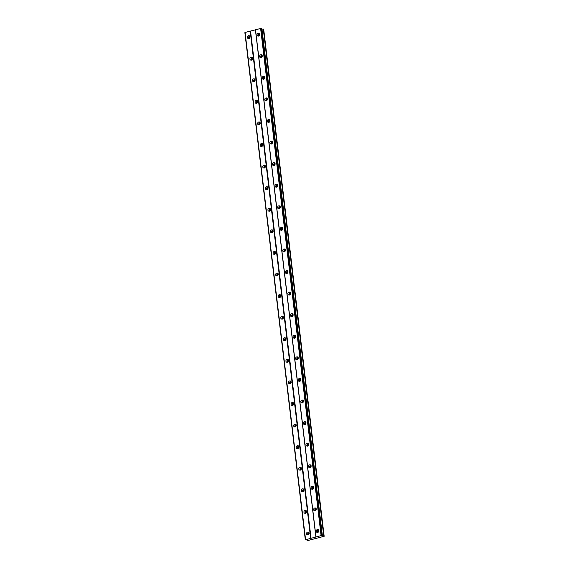 <?xml version="1.0" encoding="UTF-8"?>
<svg xmlns="http://www.w3.org/2000/svg" width="569" height="569" viewBox="0 0 569 569"><rect width="100%" height="100%" fill="white"/><g stroke="black" fill="none" stroke-linecap="round" stroke-linejoin="round"><path stroke-width="0.85" d="M308.54 534.654A0.982 0.839 108.4 0 1 309.131 532.883M249.35 38.315A0.982 0.839 108.4 0 1 249.94 36.537M251.925 59.894A0.982 0.839 108.4 0 1 252.515 58.116M254.499 81.474A0.982 0.839 108.4 0 1 255.09 79.696M257.074 103.053A0.982 0.839 108.4 0 1 257.665 101.282M259.642 124.632A0.982 0.839 108.4 0 1 260.239 122.861M262.217 146.219A0.982 0.839 108.4 0 1 262.807 144.441M264.791 167.798A0.982 0.839 108.4 0 1 265.382 166.02M267.366 189.377A0.982 0.839 108.4 0 1 267.956 187.599M269.941 210.957A0.982 0.839 108.4 0 1 270.531 209.179M272.508 232.536A0.982 0.839 108.4 0 1 273.106 230.758M275.083 254.115A0.982 0.839 108.4 0 1 275.673 252.337M277.658 275.695A0.982 0.839 108.4 0 1 278.248 273.917M280.233 297.274A0.982 0.839 108.4 0 1 280.823 295.496M282.807 318.853A0.982 0.839 108.4 0 1 283.398 317.082M285.375 340.433A0.982 0.839 108.4 0 1 285.972 338.662M287.95 362.019A0.982 0.839 108.4 0 1 288.54 360.241M290.524 383.598A0.982 0.839 108.4 0 1 291.115 381.82M293.099 405.178A0.982 0.839 108.4 0 1 293.689 403.4M295.674 426.757A0.982 0.839 108.4 0 1 296.264 424.979M298.241 448.336A0.982 0.839 108.4 0 1 298.839 446.558M300.816 469.916A0.982 0.839 108.4 0 1 301.406 468.138M303.391 491.495A0.982 0.839 108.4 0 1 303.981 489.717M305.966 513.074A0.982 0.839 108.4 0 1 306.556 511.303M316.2 531.304A1.543 1.323 -71.6 0 0 318.868 530.628A1.543 1.323 -71.6 0 0 316.2 531.304M318.576 529.903A1.543 1.323 -71.6 0 0 317.73 532.449M257.017 34.965A1.543 1.323 -71.6 0 0 259.677 34.289A1.543 1.323 -71.6 0 0 257.017 34.965M259.386 33.557A1.543 1.323 -71.6 0 0 258.539 36.103M259.585 56.544A1.543 1.323 -71.6 0 0 262.252 55.869A1.543 1.323 -71.6 0 0 259.585 56.544M261.96 55.136A1.543 1.323 -71.6 0 0 261.114 57.682M262.16 78.124A1.543 1.323 -71.6 0 0 264.827 77.448A1.543 1.323 -71.6 0 0 262.16 78.124M264.535 76.715A1.543 1.323 -71.6 0 0 263.689 79.262M264.734 99.703A1.543 1.323 -71.6 0 0 267.402 99.027A1.543 1.323 -71.6 0 0 264.734 99.703M267.11 98.302A1.543 1.323 -71.6 0 0 266.264 100.848M267.309 121.282A1.543 1.323 -71.6 0 0 269.976 120.607A1.543 1.323 -71.6 0 0 267.309 121.282M269.685 119.881A1.543 1.323 -71.6 0 0 268.831 122.427M269.877 142.869A1.543 1.323 -71.6 0 0 272.544 142.186A1.543 1.323 -71.6 0 0 269.877 142.869M272.252 141.461A1.543 1.323 -71.6 0 0 271.406 144.007M272.451 164.448A1.543 1.323 -71.6 0 0 275.119 163.765A1.543 1.323 -71.6 0 0 272.451 164.448M274.827 163.04A1.543 1.323 -71.6 0 0 273.981 165.586M275.026 186.027A1.543 1.323 -71.6 0 0 277.693 185.345A1.543 1.323 -71.6 0 0 275.026 186.027M277.402 184.619A1.543 1.323 -71.6 0 0 276.555 187.165M277.601 207.607A1.543 1.323 -71.6 0 0 280.268 206.924A1.543 1.323 -71.6 0 0 277.601 207.607M279.976 206.198A1.543 1.323 -71.6 0 0 279.13 208.745M280.176 229.186A1.543 1.323 -71.6 0 0 282.843 228.503A1.543 1.323 -71.6 0 0 280.176 229.186M282.551 227.778A1.543 1.323 -71.6 0 0 281.698 230.324M282.743 250.765A1.543 1.323 -71.6 0 0 285.41 250.09A1.543 1.323 -71.6 0 0 282.743 250.765M285.119 249.357A1.543 1.323 -71.6 0 0 284.272 251.903M285.318 272.345A1.543 1.323 -71.6 0 0 287.985 271.669A1.543 1.323 -71.6 0 0 285.318 272.345M287.694 270.936A1.543 1.323 -71.6 0 0 286.847 273.483M287.893 293.924A1.543 1.323 -71.6 0 0 290.56 293.248A1.543 1.323 -71.6 0 0 287.893 293.924M290.268 292.516A1.543 1.323 -71.6 0 0 289.422 295.062M290.467 315.503A1.543 1.323 -71.6 0 0 293.135 314.828A1.543 1.323 -71.6 0 0 290.467 315.503M292.843 314.102A1.543 1.323 -71.6 0 0 291.997 316.649M293.042 337.083A1.543 1.323 -71.6 0 0 295.709 336.407A1.543 1.323 -71.6 0 0 293.042 337.083M295.418 335.682A1.543 1.323 -71.6 0 0 294.564 338.228M295.61 358.669A1.543 1.323 -71.6 0 0 298.277 357.986A1.543 1.323 -71.6 0 0 295.61 358.669M297.985 357.261A1.543 1.323 -71.6 0 0 297.139 359.807M298.184 380.248A1.543 1.323 -71.6 0 0 300.852 379.566A1.543 1.323 -71.6 0 0 298.184 380.248M300.56 378.84A1.543 1.323 -71.6 0 0 299.714 381.386M300.759 401.828A1.543 1.323 -71.6 0 0 303.426 401.145A1.543 1.323 -71.6 0 0 300.759 401.828M303.135 400.42A1.543 1.323 -71.6 0 0 302.288 402.966M303.334 423.407A1.543 1.323 -71.6 0 0 306.001 422.724A1.543 1.323 -71.6 0 0 303.334 423.407M305.709 421.999A1.543 1.323 -71.6 0 0 304.863 424.545M305.909 444.986A1.543 1.323 -71.6 0 0 308.569 444.304A1.543 1.323 -71.6 0 0 305.909 444.986M308.284 443.578A1.543 1.323 -71.6 0 0 307.431 446.124M308.476 466.566A1.543 1.323 -71.6 0 0 311.143 465.89A1.543 1.323 -71.6 0 0 308.476 466.566M310.852 465.158A1.543 1.323 -71.6 0 0 310.005 467.704M311.051 488.145A1.543 1.323 -71.6 0 0 313.718 487.469A1.543 1.323 -71.6 0 0 311.051 488.145M313.427 486.737A1.543 1.323 -71.6 0 0 312.58 489.283M313.626 509.724A1.543 1.323 -71.6 0 0 316.293 509.049A1.543 1.323 -71.6 0 0 313.626 509.724M316.001 508.316A1.543 1.323 -71.6 0 0 315.155 510.862M306.506 533.779A1.543 1.323 -71.6 0 0 309.166 533.096A1.543 1.323 -71.6 0 0 306.506 533.779M308.882 532.371A1.543 1.323 -71.6 0 0 308.028 534.917M247.316 37.433A1.543 1.323 -71.6 0 0 249.983 36.757A1.543 1.323 -71.6 0 0 247.316 37.433M249.691 36.025A1.543 1.323 -71.6 0 0 248.845 38.571M249.891 59.012A1.543 1.323 -71.6 0 0 252.558 58.337A1.543 1.323 -71.6 0 0 249.891 59.012M252.266 57.611A1.543 1.323 -71.6 0 0 251.42 60.158M252.465 80.592A1.543 1.323 -71.6 0 0 255.132 79.916A1.543 1.323 -71.6 0 0 252.465 80.592M254.841 79.191A1.543 1.323 -71.6 0 0 253.994 81.737M255.04 102.178A1.543 1.323 -71.6 0 0 257.707 101.495A1.543 1.323 -71.6 0 0 255.04 102.178M257.416 100.77A1.543 1.323 -71.6 0 0 256.562 103.316M257.608 123.758A1.543 1.323 -71.6 0 0 260.275 123.075A1.543 1.323 -71.6 0 0 257.608 123.758M259.983 122.349A1.543 1.323 -71.6 0 0 259.137 124.895M260.182 145.337A1.543 1.323 -71.6 0 0 262.85 144.654A1.543 1.323 -71.6 0 0 260.182 145.337M262.558 143.929A1.543 1.323 -71.6 0 0 261.712 146.475M262.757 166.916A1.543 1.323 -71.6 0 0 265.424 166.233A1.543 1.323 -71.6 0 0 262.757 166.916M265.133 165.508A1.543 1.323 -71.6 0 0 264.286 168.054M265.332 188.495A1.543 1.323 -71.6 0 0 267.999 187.813A1.543 1.323 -71.6 0 0 265.332 188.495M267.707 187.087A1.543 1.323 -71.6 0 0 266.861 189.633M267.907 210.075A1.543 1.323 -71.6 0 0 270.574 209.399A1.543 1.323 -71.6 0 0 267.907 210.075M270.282 208.667A1.543 1.323 -71.6 0 0 269.429 211.213M270.474 231.654A1.543 1.323 -71.6 0 0 273.141 230.978A1.543 1.323 -71.6 0 0 270.474 231.654M272.85 230.246A1.543 1.323 -71.6 0 0 272.003 232.792M273.049 253.233A1.543 1.323 -71.6 0 0 275.716 252.558A1.543 1.323 -71.6 0 0 273.049 253.233M275.424 251.825A1.543 1.323 -71.6 0 0 274.578 254.371M275.624 274.813A1.543 1.323 -71.6 0 0 278.291 274.137A1.543 1.323 -71.6 0 0 275.624 274.813M277.999 273.412A1.543 1.323 -71.6 0 0 277.153 275.958M278.198 296.392A1.543 1.323 -71.6 0 0 280.866 295.716A1.543 1.323 -71.6 0 0 278.198 296.392M280.574 294.991A1.543 1.323 -71.6 0 0 279.728 297.537M280.773 317.979A1.543 1.323 -71.6 0 0 283.44 317.296A1.543 1.323 -71.6 0 0 280.773 317.979M283.149 316.57A1.543 1.323 -71.6 0 0 282.295 319.117M283.341 339.558A1.543 1.323 -71.6 0 0 286.008 338.875A1.543 1.323 -71.6 0 0 283.341 339.558M285.716 338.15A1.543 1.323 -71.6 0 0 284.87 340.696M285.915 361.137A1.543 1.323 -71.6 0 0 288.583 360.454A1.543 1.323 -71.6 0 0 285.915 361.137M288.291 359.729A1.543 1.323 -71.6 0 0 287.445 362.275M288.49 382.717A1.543 1.323 -71.6 0 0 291.157 382.034A1.543 1.323 -71.6 0 0 288.49 382.717M290.866 381.308A1.543 1.323 -71.6 0 0 290.019 383.855M291.065 404.296A1.543 1.323 -71.6 0 0 293.732 403.613A1.543 1.323 -71.6 0 0 291.065 404.296M293.44 402.888A1.543 1.323 -71.6 0 0 292.594 405.434M293.64 425.875A1.543 1.323 -71.6 0 0 296.3 425.199A1.543 1.323 -71.6 0 0 293.64 425.875M296.015 424.467A1.543 1.323 -71.6 0 0 295.162 427.013M296.207 447.454A1.543 1.323 -71.6 0 0 298.874 446.779A1.543 1.323 -71.6 0 0 296.207 447.454M298.583 446.046A1.543 1.323 -71.6 0 0 297.736 448.592M298.782 469.034A1.543 1.323 -71.6 0 0 301.449 468.358A1.543 1.323 -71.6 0 0 298.782 469.034M301.157 467.626A1.543 1.323 -71.6 0 0 300.311 470.172M301.357 490.613A1.543 1.323 -71.6 0 0 304.024 489.937A1.543 1.323 -71.6 0 0 301.357 490.613M303.732 489.212A1.543 1.323 -71.6 0 0 302.886 491.758M303.931 512.192A1.543 1.323 -71.6 0 0 306.599 511.517A1.543 1.323 -71.6 0 0 303.931 512.192M306.307 510.791A1.543 1.323 -71.6 0 0 305.461 513.338M318.235 532.186A0.982 0.839 108.4 0 1 318.825 530.408M259.044 35.847A0.982 0.839 108.4 0 1 259.642 34.069M261.619 57.426A0.982 0.839 108.4 0 1 262.209 55.648M264.194 79.006A0.982 0.839 108.4 0 1 264.784 77.228M266.769 100.585A0.982 0.839 108.4 0 1 267.359 98.807M269.343 122.164A0.982 0.839 108.4 0 1 269.934 120.386M271.911 143.744A0.982 0.839 108.4 0 1 272.508 141.973M274.486 165.323A0.982 0.839 108.4 0 1 275.076 163.552M277.06 186.909A0.982 0.839 108.4 0 1 277.651 185.131M279.635 208.489A0.982 0.839 108.4 0 1 280.225 206.711M282.21 230.068A0.982 0.839 108.4 0 1 282.8 228.29M284.777 251.647A0.982 0.839 108.4 0 1 285.375 249.869M287.352 273.227A0.982 0.839 108.4 0 1 287.942 271.449M289.927 294.806A0.982 0.839 108.4 0 1 290.517 293.028M292.502 316.385A0.982 0.839 108.4 0 1 293.092 314.607M295.076 337.965A0.982 0.839 108.4 0 1 295.667 336.194M297.644 359.544A0.982 0.839 108.4 0 1 298.241 357.773M300.219 381.123A0.982 0.839 108.4 0 1 300.809 379.352M302.793 402.71A0.982 0.839 108.4 0 1 303.384 400.932M305.368 424.289A0.982 0.839 108.4 0 1 305.958 422.511M307.943 445.868A0.982 0.839 108.4 0 1 308.533 444.09M310.51 467.448A0.982 0.839 108.4 0 1 311.108 465.67M313.085 489.027A0.982 0.839 108.4 0 1 313.675 487.249M315.66 510.606A0.982 0.839 108.4 0 1 316.25 508.828M323.754 536.154L322.467 536.297L321.89 536.105L322.31 535.671L321.087 535.621L305.311 539.839L307.104 539.867L307.68 540.059L307.032 540.415L307.815 540.536L324.166 536.29L323.754 536.154L263.283 29.026L263.689 29.161L324.166 536.29M305.567 539.576L245.097 32.44L260.616 28.486L261.84 28.542L322.31 535.671M261.911 29.133L263.283 29.026M305.311 539.839L245.111 32.568M322.033 535.578L261.562 28.45M321.087 535.621L260.616 28.486M261.441 28.457L321.912 535.585M315.994 536.916L255.524 29.787M255.417 29.894L315.887 537.022M311.044 538.26L250.566 31.131M250.189 31.146L310.66 538.274M305.34 539.81L244.869 32.675M307.032 540.415L306.968 539.874M322.467 536.297L261.996 29.161"/></g></svg>
